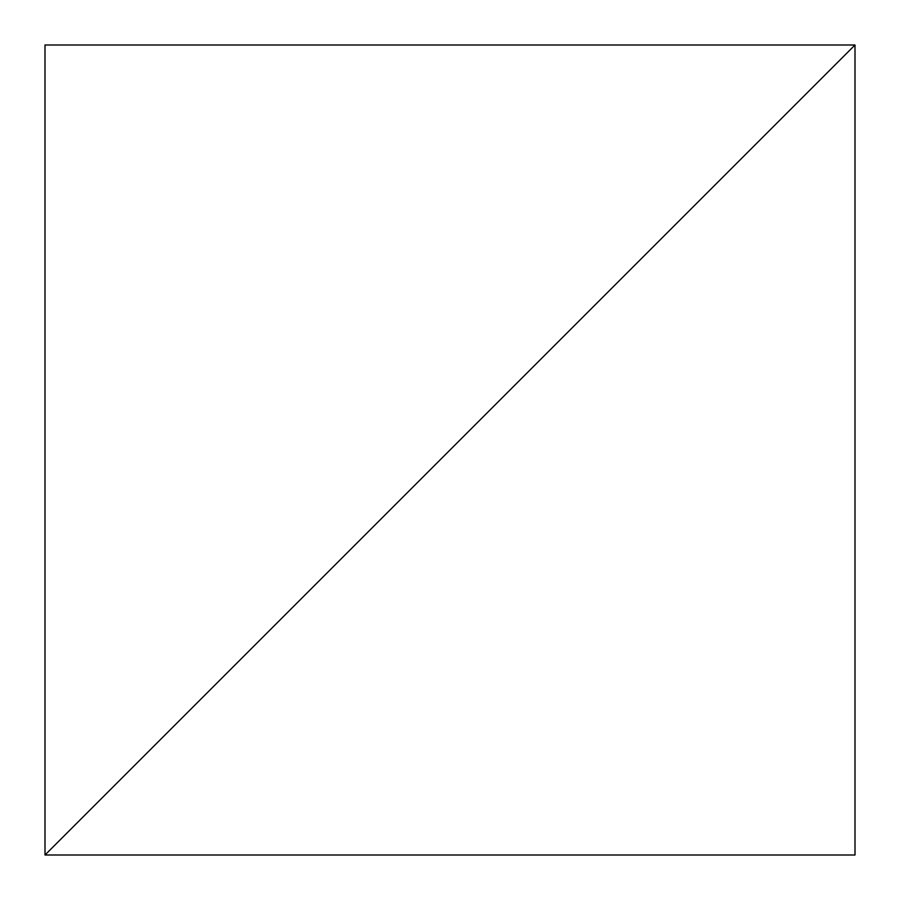 <?xml version="1.0" encoding="UTF-8"?>
<svg xmlns="http://www.w3.org/2000/svg" width="900" height="900" viewBox="0 0 900 900"><rect width="100%" height="100%" fill="white"/><g stroke="black" fill="none" stroke-linecap="round" stroke-linejoin="round"><path stroke-width="1.35" d="M45 855L855 45L45 45L45 855L45 45L855 45L45 855L855 855L855 45L45 855L855 855L855 45L45 855"/></g></svg>
